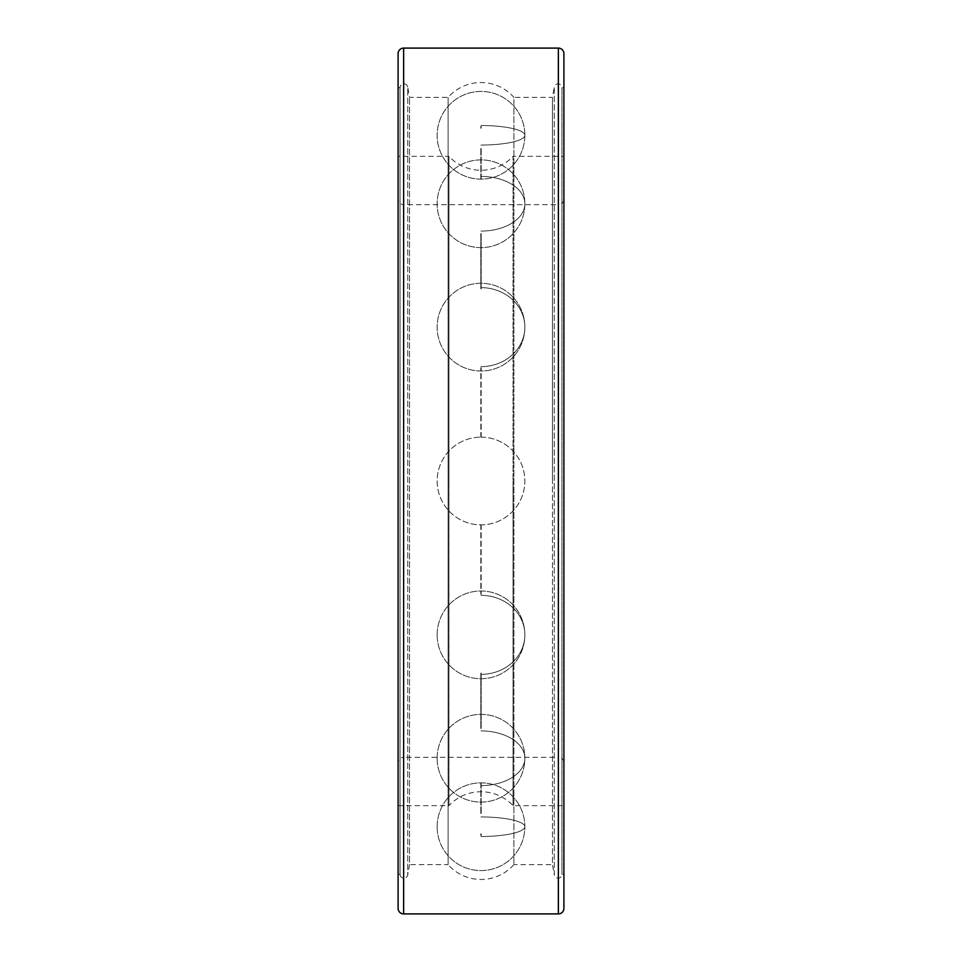 <?xml version="1.0" encoding="UTF-8"?>
<svg xmlns="http://www.w3.org/2000/svg" width="962" height="962" viewBox="0 0 962 962"><rect width="100%" height="100%" fill="white"/><g stroke="black" fill="none" stroke-linecap="round" stroke-linejoin="round"><path stroke-width="0.72" stroke-dasharray="4.81 3.61" d="M563.9 874.29L563.9 481L563.9 874.29L561.964 874.29A3.872 3.872 0 0 1 554.28 874.963L554.28 87.037A3.872 3.872 0 0 1 561.964 87.71L561.964 874.29L561.964 87.71L563.9 87.71L563.9 481L563.9 87.71M398.1 87.71L400.036 87.71A3.872 3.872 0 0 1 407.72 87.037L407.72 874.963A3.872 3.872 0 0 1 400.036 874.29L400.036 87.71L400.036 874.29L398.1 874.29L398.1 87.71L398.1 874.29M513.888 864.622A43.855 43.855 0 0 1 448.112 864.622L448.112 97.378L448.112 864.622L409.535 864.622L409.535 97.378L409.535 864.622L407.72 874.963L407.72 87.037L409.535 97.378L448.112 97.378A43.855 43.855 0 0 1 513.888 97.378L513.888 864.622L513.888 97.378L552.465 97.378L552.465 481L552.465 97.378L554.28 87.037L554.28 874.963L552.465 864.622L552.465 481L552.465 864.622L513.888 864.622M398.1 908.368L398.1 53.631M563.9 908.368L563.9 53.631M563.9 156.325L563.9 805.675L563.9 156.325L513.059 156.325L513.059 481L513.059 156.325A43.855 43.855 0 0 1 448.941 156.325L448.941 481L448.941 156.325L398.1 156.325L398.1 805.675L398.1 156.325M513.059 481L513.059 805.675L513.059 481M398.1 805.675L448.941 805.675L448.941 481L448.941 805.675A43.855 43.855 0 0 1 513.059 805.675L563.9 805.675M403.631 913.9L403.631 204.678A5.531 5.531 0 0 1 398.1 199.158L398.1 762.842A5.531 5.531 0 0 1 403.631 757.322L403.631 48.1M563.9 199.158L563.9 762.842L563.9 199.158A5.531 5.531 0 0 1 558.369 204.678L558.369 48.1M558.369 913.9L558.369 757.322A5.531 5.531 0 0 1 563.9 762.842M398.1 762.842L398.1 199.158M481 437.145A43.855 43.855 0 0 1 524.855 481A43.855 43.855 0 0 1 481 524.855A43.855 43.855 0 0 1 437.145 481A43.855 43.855 0 0 1 481 437.145A43.855 43.855 0 0 0 437.145 481A43.855 43.855 0 0 0 481 524.855A43.855 43.855 0 0 0 524.855 481A43.855 43.855 0 0 0 481 437.145M403.631 204.678L403.631 757.322L558.369 757.322L558.369 204.678L403.631 204.678M481 595.346A43.855 39.514 0 0 1 524.855 634.86A43.855 39.514 0 0 1 481 674.374A43.855 39.514 0 0 0 524.855 634.86A43.855 39.514 0 0 0 481 595.346M481 730.904A43.855 27.345 0 0 1 524.855 758.248A43.855 27.345 0 0 1 481 785.593A43.855 27.345 0 0 0 524.855 758.248A43.855 27.345 0 0 0 481 730.904M481 816.954A43.855 9.764 0 0 1 524.855 826.719A43.855 9.764 0 0 1 481 836.483A43.855 9.764 0 0 0 524.855 826.719A43.855 9.764 0 0 0 481 816.954M481 366.654A43.855 39.514 180 0 0 524.855 327.14A43.855 39.514 180 0 0 481 287.626A43.855 39.514 180 0 1 524.855 327.14A43.855 39.514 180 0 1 481 366.654M481 231.096A43.855 27.345 180 0 0 524.855 203.752A43.855 27.345 180 0 0 481 176.407A43.855 27.345 180 0 1 524.855 203.752A43.855 27.345 180 0 1 481 231.096M481 145.046A43.855 9.764 180 0 0 524.855 135.281A43.855 9.764 180 0 0 481 125.517A43.855 9.764 180 0 1 524.855 135.281A43.855 9.764 180 0 1 481 145.046M480.82 524.771L480.82 594.239L480.82 524.771M480.82 673.123L480.82 728.835L480.82 673.123M480.82 783.417L480.82 814.333L480.82 783.417M480.82 437.229L480.82 367.761L480.82 437.229M480.82 288.877L480.82 233.165L480.82 288.877M480.82 178.583L480.82 147.667L480.82 178.583M480.82 128.186L480.82 126.395L480.82 128.186M480.82 833.813L480.82 835.605L480.82 833.813M437.145 634.86A43.855 43.855 0 0 0 481 678.715A43.855 43.855 0 0 0 524.855 634.86A43.855 43.855 0 0 0 481 590.993A43.855 43.855 0 0 0 437.145 634.86A43.855 43.855 0 0 0 481 678.715A43.855 43.855 0 0 0 524.855 634.86A43.855 43.855 0 0 0 481 590.993A43.855 43.855 0 0 0 437.145 634.86M437.145 758.248A43.855 43.855 0 0 0 481 802.104A43.855 43.855 0 0 0 524.855 758.248A43.855 43.855 0 0 0 481 714.381A43.855 43.855 0 0 0 437.145 758.248A43.855 43.855 0 0 0 481 802.104A43.855 43.855 0 0 0 524.855 758.248A43.855 43.855 0 0 0 481 714.381A43.855 43.855 0 0 0 437.145 758.248M437.145 826.719A43.855 43.855 0 0 0 481 870.574A43.855 43.855 0 0 0 524.855 826.719A43.855 43.855 0 0 0 481 782.864A43.855 43.855 0 0 0 437.145 826.719A43.855 43.855 0 0 0 481 870.574A43.855 43.855 0 0 0 524.855 826.719A43.855 43.855 0 0 0 481 782.864A43.855 43.855 0 0 0 437.145 826.719M524.855 327.14A43.855 43.855 0 0 0 481 283.285A43.855 43.855 0 0 0 437.145 327.14A43.855 43.855 0 0 0 481 371.007A43.855 43.855 0 0 0 524.855 327.14A43.855 43.855 0 0 0 481 283.285A43.855 43.855 0 0 0 437.145 327.14A43.855 43.855 0 0 0 481 371.007A43.855 43.855 0 0 0 524.855 327.14M524.855 203.752A43.855 43.855 0 0 0 481 159.896A43.855 43.855 0 0 0 437.145 203.752A43.855 43.855 0 0 0 481 247.619A43.855 43.855 0 0 0 524.855 203.752A43.855 43.855 0 0 0 481 159.896A43.855 43.855 0 0 0 437.145 203.752A43.855 43.855 0 0 0 481 247.619A43.855 43.855 0 0 0 524.855 203.752M524.855 135.281A43.855 43.855 0 0 0 481 91.426A43.855 43.855 0 0 0 437.145 135.281A43.855 43.855 0 0 0 481 179.136A43.855 43.855 0 0 0 524.855 135.281A43.855 43.855 0 0 0 481 91.426A43.855 43.855 0 0 0 437.145 135.281A43.855 43.855 0 0 0 481 179.136A43.855 43.855 0 0 0 524.855 135.281M481.18 833.813L481.18 835.605L481.18 833.813M481.18 437.229L481.18 367.761L481.18 437.229M481.18 288.877L481.18 233.165L481.18 288.877M481.18 178.583L481.18 147.667L481.18 178.583M481.18 128.186L481.18 126.395L481.18 128.186M481.18 524.771L481.18 594.239L481.18 524.771M481.18 673.123L481.18 728.835L481.18 673.123M481.18 783.417L481.18 814.333L481.18 783.417"/><path stroke-width="1.44" d="M558.369 913.9L558.369 48.1A5.531 5.531 0 0 1 563.9 53.631L563.9 908.368A5.531 5.531 0 0 1 558.369 913.9L403.631 913.9A5.531 5.531 0 0 1 398.1 908.368L398.1 53.631A5.531 5.531 0 0 1 403.631 48.1L403.631 913.9M558.369 48.1L403.631 48.1"/></g></svg>
